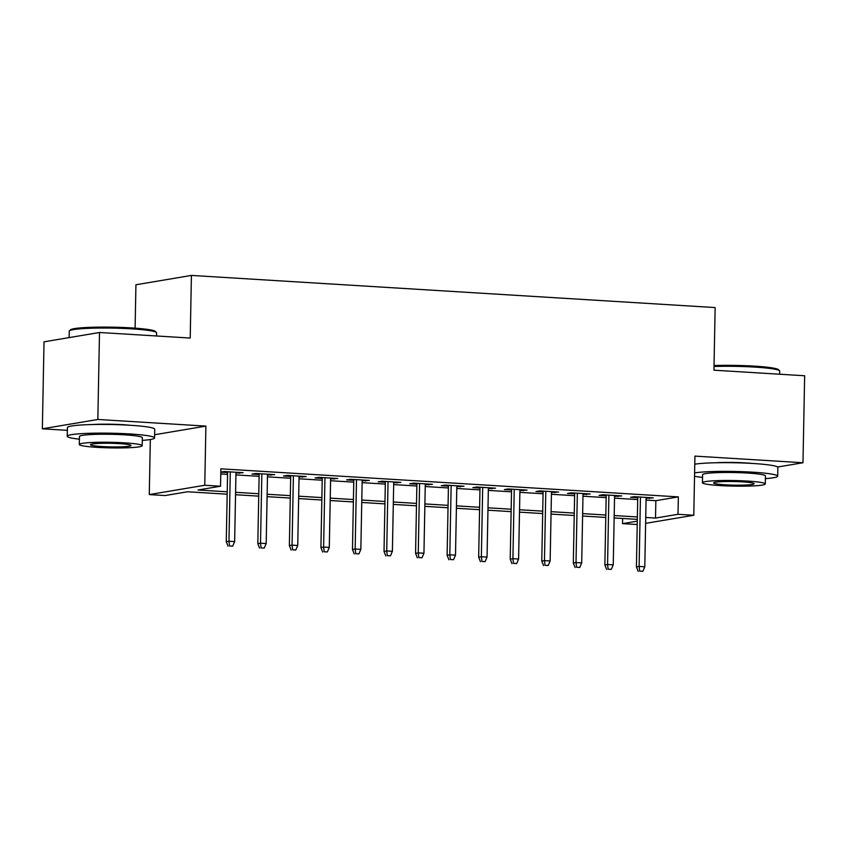 <?xml version="1.0" encoding="UTF-8"?>
<svg xmlns="http://www.w3.org/2000/svg" width="847" height="847" viewBox="0 0 847 847"><rect width="100%" height="100%" fill="white"/><g stroke="black" fill="none" stroke-linecap="round" stroke-linejoin="round"><path stroke-width="1.27" d="M129.633 425.226A27.252 2.425 -178.9 0 0 122.804 424.686A27.252 2.425 -178.9 0 0 92.651 424.516M752.75 463.468A27.252 2.425 -178.9 0 0 745.921 462.928A27.252 2.425 -178.9 0 0 715.757 462.758M227.176 494.203L187.547 491.768L165.049 495.559L149.273 494.584L204.762 485.257L220.538 486.22L198.039 490L227.218 491.8M150.332 439.519L149.273 494.584M154.63 434.733L205.895 426.105L97.839 419.466L99.501 332.49L44.023 341.828L42.35 428.804L67.358 430.34M135.096 328.149L135.933 284.761L191.411 275.423L715.143 307.567L713.947 370.192L804.65 375.761L802.977 462.748L694.921 456.11L693.788 515.262L645.626 523.361M637.23 524.537L622.524 523.626L637.293 521.149M622.63 518.47L622.524 523.626M97.839 419.466L42.35 428.804M777.567 467.015L802.977 462.748M235.953 473.102L243.121 472.69L224.19 471.525L220.802 472.097M267.504 475.04L274.672 474.616L255.741 473.462L251.993 474.087L259.14 474.532M299.055 476.977L306.222 476.554L287.292 475.4L283.544 476.025L290.69 476.469M330.605 478.915L337.773 478.491L318.843 477.337L315.095 477.962L322.241 478.407M362.156 480.852L369.324 480.429L350.393 479.264L346.645 479.9L353.792 480.334M393.707 482.79L400.875 482.367L381.944 481.202L378.196 481.837L385.343 482.271M425.258 484.728L432.425 484.304L413.495 483.139L409.747 483.775L416.893 484.209M456.808 486.665L463.976 486.242L445.046 485.077L441.298 485.712L448.444 486.146M488.359 488.592L495.527 488.179L476.596 487.014L472.848 487.639L479.995 488.084M519.91 490.529L527.078 490.106L508.147 488.952L504.399 489.577L511.546 490.021M551.461 492.467L558.628 492.043L539.698 490.889L535.95 491.514L543.096 491.959M583.011 494.404L590.179 493.981L571.249 492.816L567.49 493.452L574.647 493.886M614.562 496.342L621.719 495.918L602.799 494.754L599.041 495.389L606.198 495.823M646.07 500.079L655.853 500.683L678.341 496.893L220.866 468.825L220.538 486.22M220.771 473.981L227.557 474.394M235.921 474.913L259.108 476.332M267.472 476.85L290.659 478.269M299.023 478.788L322.209 480.207M330.574 480.725L353.76 482.144M362.124 482.652L385.311 484.082M393.675 484.59L416.862 486.019M425.226 486.527L448.412 487.957M456.777 488.465L479.963 489.884M488.327 490.402L511.503 491.821M519.878 492.34L543.054 493.759M551.429 494.277L574.605 495.696M582.98 496.215L606.156 497.634M614.52 498.142L637.706 499.571M646.113 498.28L653.27 497.856L634.339 496.691L630.592 497.327L637.749 497.761M220.802 472.181L227.589 472.594M205.895 426.105L204.762 485.257M678.341 496.893L678.013 514.298L693.788 515.262M99.501 332.49L190.215 338.048L191.411 275.423M637.325 519.37L614.149 517.951M605.774 517.432L582.598 516.014M574.224 515.505L551.048 514.076M542.673 513.568L519.497 512.139M511.133 511.63L487.946 510.212M479.582 509.693L456.395 508.274M448.031 507.755L424.845 506.337M416.48 505.818L393.294 504.399M384.93 503.88L361.743 502.462M353.379 501.953L330.192 500.524M321.828 500.016L298.642 498.587M290.277 498.078L267.091 496.649M258.727 496.141L235.54 494.722M645.742 517.475L655.514 518.078L678.013 514.298M235.593 492.308L258.769 493.737M267.144 494.246L290.32 495.664M298.695 496.183L321.871 497.602M330.235 498.121L353.421 499.539M361.785 500.058L384.972 501.477M393.336 501.985L416.523 503.414M424.887 503.923L448.074 505.352M456.438 505.86L479.624 507.289M487.988 507.798L511.175 509.216M519.539 509.735L542.726 511.154M551.09 511.673L574.277 513.091M582.641 513.61L605.827 515.029M614.191 515.548L637.378 516.966M655.853 500.683L655.514 518.078M649.543 497.623L649.522 498.491M617.992 495.686L617.971 496.554M586.442 493.759L586.42 494.616M554.891 491.821L554.87 492.679M523.34 489.884L523.33 490.741M491.789 487.946L491.779 488.804M460.239 486.009L460.228 486.866M428.688 484.071L428.677 484.929M397.137 482.134L397.127 483.002M365.586 480.196L365.576 481.064M334.036 478.269L334.025 479.127M302.495 476.332L302.474 477.189M270.945 474.394L270.924 475.252M239.394 472.457L239.373 473.314M637.759 496.903L636.415 566.887L639.114 566.431L640.448 497.073M639.686 571.132L642.841 571.323L639.686 571.132L639.114 566.431L644.789 566.781L646.123 497.422M636.415 566.887L638.193 571.386M642.841 571.323L644.789 566.781M714.032 365.544A42.625 3.79 1.1 0 1 754.359 366.137A42.625 3.79 1.1 0 1 778.509 369.684L779.536 370.742A43.673 3.886 -178.9 0 0 754.783 367.1A43.673 3.886 -178.9 0 0 714.01 366.476M779.642 374.226L779.706 371.092A43.673 3.886 -178.9 0 0 779.536 370.742M765.413 478.629A43.673 3.886 -178.9 0 0 777.684 476.173A43.673 3.886 -178.9 0 0 752.771 472.181A43.673 3.886 -178.9 0 0 694.593 472.912M777.684 476.173L777.853 467.47A43.673 3.886 -178.9 0 0 752.93 463.478A43.673 3.886 -178.9 0 0 694.762 464.209M702.428 482.737L702.587 474.733A31.445 2.795 1.1 0 1 747.52 473.06A31.445 2.795 1.1 0 1 765.466 475.94L765.307 483.944A31.445 2.795 -178.9 0 0 747.361 481.064A31.445 2.795 -178.9 0 0 702.428 482.737A31.445 2.795 -178.9 0 0 720.374 485.606A31.445 2.795 -178.9 0 0 765.307 483.944M742.565 481.869A20.264 1.8 -178.9 0 0 713.608 482.949A20.264 1.8 -178.9 0 0 725.17 484.802A20.264 1.8 -178.9 0 0 754.126 483.722A20.264 1.8 -178.9 0 0 742.565 481.869M694.529 476.236A43.673 3.886 -178.9 0 0 702.534 477.422M69.443 330.838L70.502 329.822A42.625 3.79 1.1 0 1 131.243 327.895A42.625 3.79 1.1 0 1 155.403 331.452L156.42 332.5A43.673 3.886 -178.9 0 0 131.666 328.858A43.673 3.886 -178.9 0 0 69.443 330.838A43.673 3.886 -178.9 0 0 69.263 331.177L69.136 337.593M156.526 335.984L156.589 332.86A43.673 3.886 -178.9 0 0 156.42 332.5M142.296 440.398A43.673 3.886 -178.9 0 0 154.578 437.931A43.673 3.886 -178.9 0 0 129.655 433.939A43.673 3.886 -178.9 0 0 67.241 436.258A43.673 3.886 -178.9 0 0 79.417 439.191M154.578 437.931L154.736 429.238A43.673 3.886 -178.9 0 0 129.813 425.247A43.673 3.886 -178.9 0 0 67.411 427.555L67.241 436.258M79.311 444.495L79.47 436.491A31.445 2.795 1.1 0 1 124.403 434.829A31.445 2.795 1.1 0 1 142.349 437.698L142.19 445.702A31.445 2.795 -178.9 0 0 124.244 442.822A31.445 2.795 -178.9 0 0 79.311 444.495A31.445 2.795 -178.9 0 0 97.257 447.364A31.445 2.795 -178.9 0 0 142.19 445.702M119.448 443.637A20.264 1.8 -178.9 0 0 90.491 444.707A20.264 1.8 -178.9 0 0 102.053 446.56A20.264 1.8 -178.9 0 0 131.01 445.49A20.264 1.8 -178.9 0 0 119.448 443.637M606.208 494.966L604.864 564.949L607.564 564.494L608.898 495.135M608.135 569.195L611.29 569.385L608.135 569.195L607.564 564.494L613.249 564.843L614.573 495.484M604.864 564.949L606.643 569.449M611.29 569.385L613.249 564.843M574.658 493.028L573.313 563.011L576.013 562.556L577.347 493.198M576.595 567.257L579.75 567.448L576.595 567.257L576.013 562.556L581.698 562.906L583.022 493.547M573.313 563.011L575.092 567.511M579.75 567.448L581.698 562.906M543.107 491.091L541.762 561.074L544.462 560.619L545.796 491.26M545.044 565.32L548.2 565.51L545.044 565.32L544.462 560.619L550.148 560.968L551.471 491.609M541.762 561.074L543.541 565.574M548.2 565.51L550.148 560.968M511.556 489.164L510.212 559.136L512.911 558.681L514.245 489.322M513.494 563.382L516.649 563.583L513.494 563.382L512.911 558.681L518.597 559.031L519.931 489.672M510.212 559.136L511.99 563.636M516.649 563.583L518.597 559.031M480.005 487.226L478.661 557.199L481.361 556.744L482.695 487.385M481.943 561.445L485.098 561.646L481.943 561.445L481.361 556.744L487.046 557.093L488.38 487.734M478.661 557.199L480.44 561.699M485.098 561.646L487.046 557.093M448.455 485.289L447.11 555.261L449.81 554.817L451.144 485.447M450.392 559.518L453.547 559.708L450.392 559.518L449.81 554.817L455.495 555.156L456.829 485.797M447.11 555.261L448.889 559.761M453.547 559.708L455.495 555.156M416.904 483.351L415.57 553.335L418.259 552.879L419.593 483.521M418.842 557.58L421.997 557.771L418.842 557.58L418.259 552.879L423.945 553.229L425.279 483.859M415.57 553.335L417.338 557.834M421.997 557.771L423.945 553.229M385.364 481.414L384.019 551.397L386.719 550.942L388.042 481.583M387.291 555.643L390.446 555.833L387.291 555.643L386.719 550.942L392.394 551.291L393.728 481.932M384.019 551.397L385.787 555.897M390.446 555.833L392.394 551.291M353.813 479.476L352.468 549.459L355.168 549.004L356.492 479.646M355.74 553.705L358.895 553.896L355.74 553.705L355.168 549.004L360.843 549.354L362.177 479.995M352.468 549.459L354.237 553.959M358.895 553.896L360.843 549.354M322.262 477.539L320.918 547.522L323.618 547.067L324.941 477.708M324.189 551.768L327.344 551.958L324.189 551.768L323.618 547.067L329.292 547.416L330.626 478.057M320.918 547.522L322.686 552.022M327.344 551.958L329.292 547.416M290.712 475.601L289.367 545.584L292.067 545.129L293.401 475.77M292.639 549.83L295.794 550.031L292.639 549.83L292.067 545.129L297.742 545.479L299.076 476.12M289.367 545.584L291.135 550.084M295.794 550.031L297.742 545.479M259.161 473.674L257.816 543.647L260.516 543.192L261.85 473.833M261.088 547.893L264.243 548.094L261.088 547.893L260.516 543.192L266.191 543.541L267.525 474.182M257.816 543.647L259.584 548.147M264.243 548.094L266.191 543.541M227.61 471.737L226.265 541.709L228.965 541.254L230.299 471.895M229.537 545.955L232.692 546.156L229.537 545.955L228.965 541.254L234.64 541.604L235.974 472.245M226.265 541.709L228.044 546.209M232.692 546.156L234.64 541.604"/></g></svg>
